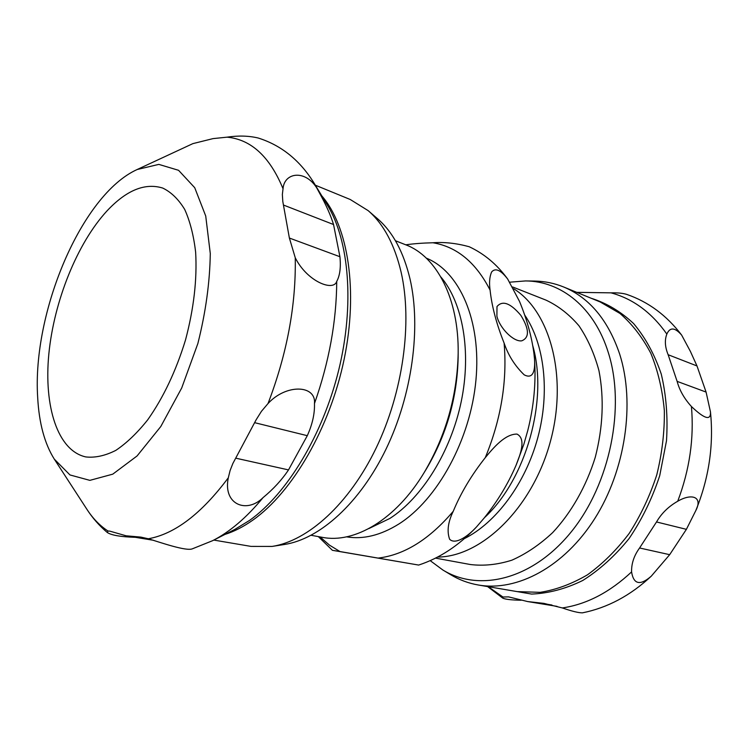 <?xml version="1.0" encoding="UTF-8"?>
<svg xmlns="http://www.w3.org/2000/svg" width="749" height="749" viewBox="0 0 749 749"><rect width="100%" height="100%" fill="white"/><g stroke="black" fill="none" stroke-linecap="round" stroke-linejoin="round"><path stroke-width="1.12" d="M106.854 211.059C126.319 190.237 144.95 182.578 162.767 188.074C171.231 192.165 178.543 199.29 184.713 209.448C190.049 221.273 193.701 235.551 195.648 252.301C197.193 279.471 193.804 308.71 185.499 340.009C175.996 370.961 163.404 397.569 147.722 419.815C137.207 432.997 126.562 443.193 115.777 450.402C105.169 455.757 95.189 457.939 85.854 456.937C57.598 450.786 43.704 406.407 48.854 353.837C54.031 301.145 77.147 243.369 106.854 211.059M272.112 546.424L284.48 544.476C319.683 539.065 359.801 503.281 386.007 449.166C412.147 395.069 421.266 327.678 410.021 278.965C403.552 251.982 392.757 231.937 377.646 218.83L368.171 210.638C383.591 223.998 394.592 244.558 401.155 272.336C412.568 322.482 403.056 392.148 376.129 448.071C349.137 504.021 307.998 540.918 272.112 546.424L250.999 546.396L213.802 540.076M37.675 397.391C32.123 312.52 81.547 194.665 137.161 169.517L158.825 164.387L178.562 170.304L194.721 187.699L205.722 216.002L210.282 253.499C209.87 282.233 205.732 312.249 197.858 343.548L181.707 387.982L160.782 426.537L137.076 455.954L112.771 474.154L89.861 480.362L69.975 474.95L54.303 459.137C44.575 443.623 39.032 423.035 37.675 397.391M315.338 185.19L350.242 199.496L368.171 210.638M263.058 497.617C246.805 513.945 222.734 504.686 228.305 477.796L230.112 470.484L232.864 463.491L256.158 419.749L261.448 411.313L268.03 403.542C286.165 383.638 316.284 384.874 314.468 403.561C314.805 413.607 312.417 424.308 307.296 435.684L288.505 469.904C281.942 479.781 273.46 489.022 263.058 497.617C246.561 517.643 229.728 532.005 212.566 540.703L234.943 529.346L249.698 520.321C287.045 493.741 322.763 435.075 338.707 370.118C354.623 305.143 349.212 240.916 327.603 205.479L314.617 183.992C300.452 160.735 281.652 145.409 258.199 138.013C248.687 135.756 238.304 135.475 227.069 137.161L213.044 138.612L192.877 143.621L137.161 169.517M135.354 537.314C120.861 536.874 111.517 535.273 107.332 532.53L107.978 531.013L109.794 531.135L126.094 535.797L140.831 537.108L148.339 538.765C160.295 542.388 186.501 551.592 192.502 548.764L212.566 540.703M295.256 257.768L289.376 238.042L282.813 201.537L282.354 194.487L283.038 188.729C284.274 171.287 308.457 168.675 319.561 193.111C325.965 204.664 330.627 215.141 333.548 224.531L339.924 256.729C340.982 267.374 339.915 275.595 336.732 281.399C333.548 291.867 307.09 281.577 295.256 257.768C296.098 305.264 287.017 353.856 268.03 403.542M509.816 282.186L525.545 280.931C561.067 281.081 594.472 307.446 608.366 352.779C625.621 407.11 610.107 483.77 571.487 531.565C532.914 579.576 479.36 592.44 442.846 569.998L430.216 560.655M435.553 558.127L470.4 564.531C483.798 566.132 497.617 564.68 511.848 560.196C526.051 553.923 539.654 544.729 552.64 532.633C571.328 512.616 586.224 486.41 595.277 457.246C603.02 427.061 604.246 398.225 598.966 370.718C594.341 353.575 587.656 338.585 578.921 325.74C569.212 314.402 558.258 305.873 546.04 300.143L512.691 286.989M442.846 569.998L450.673 574.698C459.221 579.857 468.462 583.293 478.396 585.016C517.007 591.794 564.034 567.105 594.781 518.57C625.509 470.11 635.292 403.046 619.695 354.165C608.141 320.132 589.463 297.737 563.669 286.989C554.316 283.197 544.654 281.231 534.674 281.072L525.545 280.931M639.58 547.987L656.517 521.959C661.517 513.346 668.585 506.446 677.723 501.24C691.692 493.039 703.03 496.709 695.821 510.556L686.393 529.337L669.672 554.681L651.274 576.168C640.152 585.868 633.588 584.445 631.585 571.899C631.37 563.585 634.038 555.608 639.58 547.987L669.672 554.681M521.107 600.23C511.37 600.043 505.257 599.35 502.776 598.133L502.916 597L508.58 596.887L527.633 601.559L543.905 603.376L562.34 607.945C572.03 611.278 578.734 612.916 582.45 612.841C607.458 607.832 630.396 595.605 651.274 576.168M681.646 335.093L690.391 351.393L696.991 365.952L706.082 392.073L710.473 411.95C710.932 420.863 704.584 419.047 691.43 406.51C684.268 398.646 679.502 390.266 677.124 381.372L668.145 354.726C664.962 347.002 664.522 340.121 666.844 334.082C669.962 326.995 674.896 327.332 681.646 335.093C666.666 315.385 648.334 301.81 626.641 294.366C622.672 293.177 617.466 292.672 611.015 292.85L576.739 292.344M507.682 279.049L519.534 301.463C526.931 319.411 531.734 336.769 533.943 353.537L534.505 358.94C535.132 367.338 534.505 380.249 524.188 374.837C514.881 365.83 508.187 355.232 504.105 343.061C496.484 323.942 491.812 306.285 490.089 290.106C489.05 282.794 489.556 276.756 491.606 271.99C495.361 267.627 500.716 269.986 507.682 279.049C497.083 264.537 484.247 253.761 469.164 246.721C456.413 243.238 444.344 241.918 432.941 242.76C422.464 243.022 413.411 243.706 405.771 244.82M339.999 551.554L418.654 565.064L332.416 550.318L339.999 551.554L329.532 545.169L320.057 536.93M453.229 511.324C460.822 492.973 471.496 475.091 485.268 457.667C493.647 447.453 505.21 433.905 517.007 434.092C526.247 438.82 520.527 454.091 516.201 464.914L515.864 465.719C507.944 484.079 497.364 501.54 484.126 518.093L476.645 526.772C469.66 534.524 456.075 545.553 449.643 539.289C446.779 531.397 447.977 522.072 453.229 511.324C429.383 539.336 404.423 554.915 378.339 558.061M496.896 316.218L496.99 306.547C502.485 300.115 510.453 303.055 520.864 315.376C529.3 329.12 529.609 337.602 521.772 340.814C513.814 342.171 499.789 328.38 496.896 316.218M395.453 240.747L405.808 244.829C436.62 256.327 458.94 298.542 458.173 353.369C457.18 396.184 445.777 436.021 423.971 472.891C395.631 519.825 354.361 543.84 322.136 537.305L311.181 535.301M458.173 353.369L458.126 357.835C457.208 397.691 446.601 434.766 426.303 469.071L423.971 472.891M513.627 288.711C550.693 311.518 568.397 378.432 549.794 443.633C531.472 508.899 481.223 556.853 437.603 557.069M524.646 314.954C544.373 343.632 550.169 391.633 537.829 437.556C525.452 483.461 496.11 522.821 464.286 538.662M321.817 195.91C348.107 226.151 358.406 290.528 344.156 359.211C329.925 427.876 292.578 491.99 253.106 519.928C243.603 526.678 234.222 531.5 224.972 534.402M134.483 536.509L148.471 538.803M235.757 458.173L288.505 469.904M254.707 422.689L307.296 435.684M107.978 531.013C99.879 525.723 92.829 518.458 86.847 509.217L54.303 459.137M228.305 477.796C201.518 513.664 174.863 533.99 148.339 538.765M227.069 137.161C251.121 139.454 269.771 156.644 283.038 188.729M336.732 281.399C336.488 321.433 329.073 362.151 314.468 403.561M314.617 183.992L319.561 193.111M289.376 238.042L339.924 256.729M283.581 205.086L333.548 224.531M478.396 585.016L517.25 591.616L540.188 592.337C556.067 589.809 571.815 583.977 587.441 574.829C602.673 563.838 616.586 550.038 629.188 533.419C640.704 515.462 649.898 495.941 656.779 474.838C662.097 453.295 664.625 431.855 664.344 410.527C662.434 389.761 657.931 370.689 650.825 353.303C642.399 337.284 632.119 323.999 619.975 313.457L600.127 301.931L563.669 286.989M686.393 529.337L656.517 521.959M551.919 605.023L537.024 602.58M666.844 334.082C651.667 312.539 633.055 298.795 611.015 292.85M488.217 586.692L502.916 597M562.34 607.945C586.636 604.349 609.714 592.337 631.585 571.899M677.723 501.24C689.623 469.801 694.192 438.221 691.43 406.51M696.991 365.952L668.145 354.726M706.082 392.073L677.124 381.372M507.579 589.978L531.603 594.069C548.558 593.395 565.617 588.864 582.778 580.466C599.612 569.858 615.06 555.861 629.141 538.475C642.015 519.441 652.201 498.516 659.719 475.681L666.498 440.758C667.977 417.287 666.236 395.051 661.255 374.069C654.551 354.371 645.329 337.527 633.598 323.549C620.752 311.528 606.568 303.083 591.055 298.214M516.201 464.914L523.851 444.241L527.783 430.497L523.851 444.241L516.538 464.127M432.941 242.76C456.937 246.777 475.98 262.553 490.089 290.106M504.105 343.061C507.373 381.063 501.09 419.262 485.268 457.667M426.284 258.124C459.455 271.419 481.495 320.469 475.952 380.005C470.531 439.485 437.482 499.714 398.758 524.066C380.595 535.357 363.19 539.617 346.544 536.855M440.852 276.961C462.779 302.68 471.608 351.534 461.225 401.633C450.804 451.713 422.08 497.729 389.883 518.43L368.864 528.579M532.698 345.476C548.502 399.638 526.219 479.229 484.425 517.709M126.094 535.797L153.611 540.31M107.332 532.53C99.327 525.779 92.501 518.008 86.847 509.217M557.05 606.372L527.633 601.559M502.776 598.133L487.599 586.579M695.821 510.556C708.938 478.218 713.825 445.346 710.473 411.95M527.783 430.497C533.822 406.52 536.078 382.898 534.552 359.651M418.654 565.064C439.476 558.239 458.594 545.703 475.989 527.465M332.416 550.318L318.325 536.612"/></g></svg>
